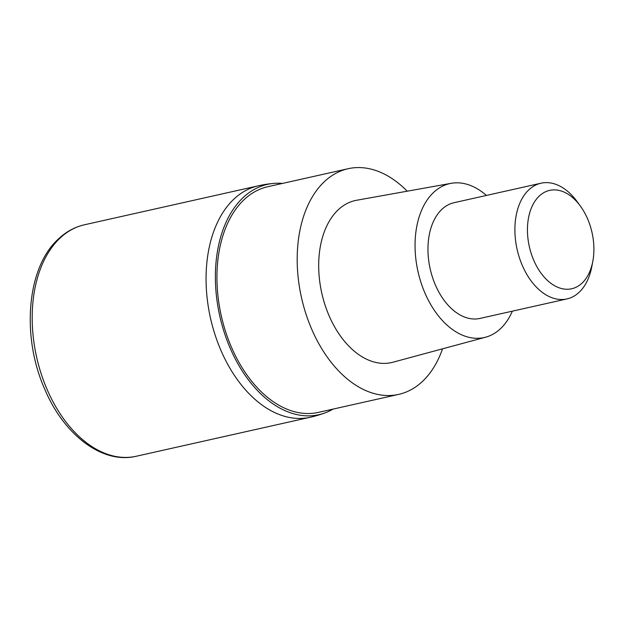 <?xml version="1.0" encoding="UTF-8"?>
<svg xmlns="http://www.w3.org/2000/svg" width="624" height="624" viewBox="0 0 624 624"><rect width="100%" height="100%" fill="white"/><g stroke="black" fill="none" stroke-linecap="round" stroke-linejoin="round"><path stroke-width="0.94" d="M136.305 456.245L310.19 417.261A118.599 75.598 -102.6 0 1 216.645 339.464A118.599 75.598 -102.6 0 1 232.963 200.023A118.599 75.598 -102.6 0 1 258.297 185.812L84.419 224.788A118.599 75.598 77.4 0 0 59.085 239.008A118.599 75.598 77.4 0 0 42.767 378.448A118.599 75.598 77.4 0 0 136.305 456.245C102.476 464.428 63.882 434.959 44.686 389.056C21.427 336.866 26.645 268.726 57.494 239.85C65.395 232.112 74.365 227.089 84.419 224.788M282.5 183.425A118.006 75.223 77.4 0 0 273.538 183.425A118.006 75.223 77.4 0 0 242.143 198.533A118.006 75.223 77.4 0 0 227.588 341.827A118.006 75.223 77.4 0 0 324.995 412.916A118.006 75.223 77.4 0 0 333.091 409.094M310.245 417.253A118.599 75.598 -102.6 0 1 216.661 339.511A118.599 75.598 -102.6 0 1 232.963 200.023A118.599 75.598 -102.6 0 1 258.242 185.819M348.122 168.714L267.868 186.701A115.635 73.71 77.4 0 0 243.165 200.561A115.635 73.71 77.4 0 0 227.253 336.523A115.635 73.71 77.4 0 0 318.458 412.37L398.713 394.384A115.635 73.71 -102.6 0 1 307.507 318.529A115.635 73.71 -102.6 0 1 323.419 182.575A115.635 73.71 -102.6 0 1 348.122 168.714A115.635 73.71 -102.6 0 1 407.215 191.194M442.549 348.824A115.635 73.71 -102.6 0 1 423.407 380.523A115.635 73.71 -102.6 0 1 398.713 394.384M451.144 183.323L356.686 200.249A83.023 52.915 77.4 0 0 337.522 210.491A83.023 52.915 77.4 0 0 326.477 309.161A83.023 52.915 77.4 0 0 392.995 362.209L485.644 337.186A78.866 50.271 -102.6 0 1 422.456 286.79A78.866 50.271 -102.6 0 1 432.939 193.05A78.866 50.271 -102.6 0 1 451.144 183.323A78.866 50.271 -102.6 0 1 486.408 195.445M512.359 311.173A78.866 50.271 -102.6 0 1 501.142 328.06A78.866 50.271 -102.6 0 1 485.644 337.186M541.008 183.206L454.069 202.691A59.303 37.799 77.4 0 0 441.402 209.804A59.303 37.799 77.4 0 0 433.243 279.521A59.303 37.799 77.4 0 0 480.012 318.419L566.951 298.927A59.303 37.799 -102.6 0 1 520.182 260.029A59.303 37.799 -102.6 0 1 528.341 190.312A59.303 37.799 -102.6 0 1 541.008 183.206A59.303 37.799 -102.6 0 1 577.208 201.716L580.414 206.123A50.404 32.128 -102.6 0 1 592.8 261.386A50.404 32.128 -102.6 0 1 582.465 282.711A50.404 32.128 -102.6 0 1 535.579 264.209A50.404 32.128 -102.6 0 1 538.879 196.427A50.404 32.128 -102.6 0 1 580.414 206.123M592.8 261.386L591.786 266.737A59.303 37.799 -102.6 0 1 579.618 291.821A59.303 37.799 -102.6 0 1 566.951 298.927M310.315 417.238A118.599 118.599 0 0 0 324.979 412.924M273.538 183.425A118.599 118.599 0 0 0 258.172 185.835"/></g></svg>
